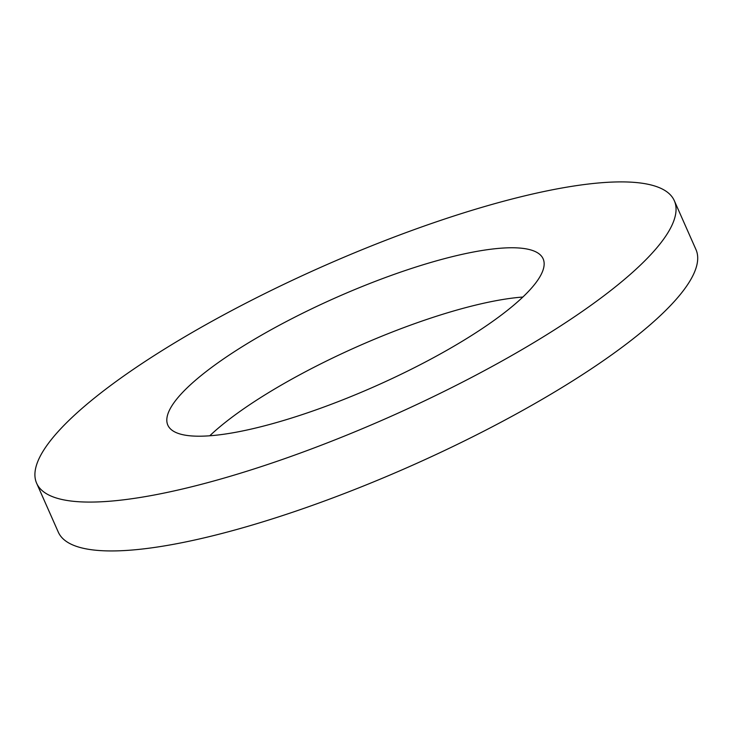 <?xml version="1.0" encoding="UTF-8"?>
<svg xmlns="http://www.w3.org/2000/svg" width="733" height="733" viewBox="0 0 733 733"><rect width="100%" height="100%" fill="white"/><g stroke="black" fill="none" stroke-linecap="round" stroke-linejoin="round"><path stroke-width="1.1" d="M406.384 270.147A205.258 48.47 156.1 0 1 543.135 258.831A205.258 48.47 156.1 0 1 375.122 386.291A205.258 48.47 156.1 0 1 167.83 425.14A205.258 48.47 156.1 0 1 406.384 270.147M209.757 435.787A205.258 48.47 156.1 0 1 428.035 319.011A205.258 48.47 156.1 0 1 522.858 297.039M441.962 219.937A348.734 82.343 156.1 0 1 674.314 200.695A348.734 82.343 156.1 0 1 388.847 417.269A348.734 82.343 156.1 0 1 36.65 483.276A348.734 82.343 156.1 0 1 441.962 219.937M674.314 200.695L695.965 249.559A348.734 82.343 156.1 0 1 410.498 466.133A348.734 82.343 156.1 0 1 58.301 532.131L36.65 483.276"/></g></svg>
